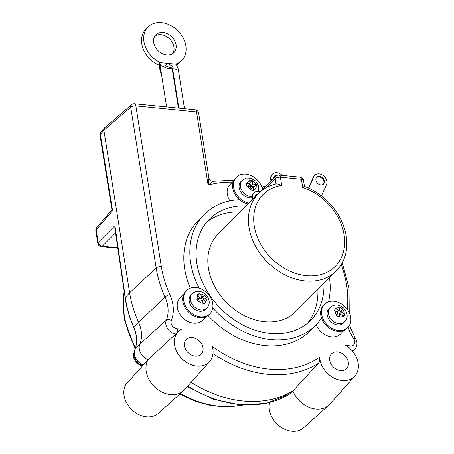 <?xml version="1.0" encoding="UTF-8"?>
<svg xmlns="http://www.w3.org/2000/svg" width="454" height="454" viewBox="0 0 454 454"><rect width="100%" height="100%" fill="white"/><g stroke="black" fill="none" stroke-linecap="round" stroke-linejoin="round"><path stroke-width="0.68" d="M169.995 67.947L169.909 67.413A11.713 5.414 -84.3 0 0 171.663 68.713M171.232 68.673A11.713 5.414 95.7 0 1 169.467 67.368L164.785 65.665L168.008 63.424L173.184 66.863L169.909 67.413M178.416 108.08L172.191 68.758L167.305 68.327L160.602 65.438L159.751 62.607L176.26 64.247L178.184 68.832L176.521 69.241L172.633 68.804L178.865 108.126M172.197 68.809A11.713 5.414 -84.3 0 0 172.633 68.804M161.301 73.264A4.432 1.935 -9 0 1 160.324 72.288A4.432 1.935 -9 0 1 160.79 71.204L159.57 62.238A23.75 18.325 -135.1 0 1 148.061 26.973A23.75 18.325 -135.1 0 1 177.82 30.747A23.75 18.325 -135.1 0 1 181.719 60.49A23.75 18.325 -135.1 0 1 176.334 63.9L176.532 65.16M160.79 71.204L159.394 62.408L158.968 63.725L160.324 72.288M160.96 71.034L166.629 106.911M176.504 64.99A23.75 18.325 44.9 0 0 179.557 62.663L181.719 60.49M148.061 26.973L145.899 29.141A23.75 18.325 44.9 0 0 159.206 65.234M172.673 53.646A12.667 9.772 44.9 0 0 169.626 38.976A12.667 9.772 44.9 0 0 154.945 35.991M161.085 71.045L159.751 62.607M153.707 42.625A12.667 9.772 -135.1 0 1 155.915 34.793A12.667 9.772 -135.1 0 1 171.782 36.808A12.667 9.772 -135.1 0 1 173.865 52.67A12.667 9.772 -135.1 0 1 162.101 53.629A12.667 9.772 -135.1 0 1 153.707 42.625M99.976 135.031L111.956 209.924L112.569 210.662A11764.042 5116.739 -85.4 0 0 100.294 134.18L100.845 132.029L104.471 127.96L103.881 130.292L99.971 135.003L100.845 132.029M161.335 266.64A3.927 1.714 -9 0 0 156.17 268.002A108.903 84.03 44.9 0 0 165.012 297.064A33.602 25.929 -135.1 0 1 166.289 320.195L139.821 344.16L134.844 349.716C137.539 342.872 137.204 335.438 133.834 327.413C129.577 317.573 126.74 307.585 125.321 297.449L129.617 292.785L156.17 268.002L130.707 107.223A3.927 1.714 171 0 1 135.871 105.861A3.927 1.816 -84.3 0 0 134.498 103.722A3.927 3.927 0 0 0 131.552 104.653A3.927 3.025 49.3 0 0 130.707 107.223L103.881 130.292L129.617 292.785A110.833 85.522 -135.1 0 0 138.612 322.363A31.666 24.437 44.9 0 1 139.821 344.16A11.781 9.091 -135.1 0 0 148.015 359.772A3742.623 484.69 142.7 0 0 143.231 364.993C136.064 361.429 133.272 356.339 134.838 349.722C133.737 351.623 134.055 354.597 135.78 358.654C137.562 361.685 140.042 363.802 143.22 365.01A23.33 18.001 44.9 0 0 142.953 365.442A7382.568 380.73 128.2 0 1 125.974 384.311A21.9 16.9 44.9 0 0 132.568 410.371A21.9 16.9 44.9 0 0 158.389 413.299L183.422 390.786A23.75 18.325 44.9 0 0 184.517 389.685L209.555 361.617A21.684 16.73 -135.1 0 1 181.895 358.683A21.684 16.73 -135.1 0 1 178.853 331.04A21.684 16.73 -135.1 0 1 181.662 329.11A37.523 28.954 44.9 0 0 177.525 328.787A5.925 4.568 -135.1 0 1 172.316 325.915A5.925 4.568 -135.1 0 1 171.289 320.484A37.523 28.954 44.9 0 0 169.858 294.652A104.976 81.005 -135.1 0 1 161.335 266.64L135.871 105.861L196.514 111.883L208.119 185.136C211.536 182.332 213.249 181.123 213.249 181.509M269.676 402.528A21.9 16.9 44.9 0 0 279.891 426.431A21.9 16.9 44.9 0 0 303.703 427.725L328.736 405.206A23.75 18.325 44.9 0 0 329.831 404.105L354.869 376.037A21.684 16.73 -135.1 0 1 333.594 377.853A21.684 16.73 -135.1 0 1 319.661 357.19A104.976 81.005 -135.1 0 1 212.376 346.538A21.684 16.73 -135.1 0 1 209.555 361.617M187.269 386.598L213.476 399.225L240.489 404.962L266.333 403.328L289.3 394.214A110.549 85.301 -135.1 0 1 187.786 386.019M125.156 297.847A1.822 0.772 -5.8 0 1 125.321 297.449L114.941 225.638L114.845 228.163L125.151 297.835C126.598 307.846 129.469 317.755 133.765 327.555L138.612 322.363L165.012 297.064A3.927 1.101 -24.3 0 1 169.858 294.652M323.305 184.239A4.812 3.711 44.9 0 0 323.901 181.538A4.812 3.711 44.9 0 0 320.916 177.457A4.812 3.711 44.9 0 0 316.517 177.474M324.411 181.021A4.812 3.711 -135.1 0 1 323.577 183.995A4.812 3.711 -135.1 0 1 317.545 183.234A4.812 3.711 -135.1 0 1 316.756 177.202A4.812 3.711 -135.1 0 1 321.222 176.839A4.812 3.711 -135.1 0 1 324.411 181.021M248.1 204.005A16.469 12.706 -135.1 0 1 239.553 199.732A16.469 12.706 -135.1 0 1 235.637 177.985L236.489 177.128A16.469 12.706 -135.1 0 1 251.454 175.726A16.469 12.706 -135.1 0 1 262.571 189.528M199.187 288.222A78.536 60.598 -135.1 0 1 204.357 214.362A78.536 60.598 -135.1 0 1 239.553 199.732M347.843 327.482A16.469 12.706 -135.1 0 1 330.921 327.805A16.469 12.706 -135.1 0 1 324.508 304.242A16.469 12.706 -135.1 0 1 329.218 301.57A16.469 12.706 -135.1 0 1 347.395 309.497A16.469 12.706 -135.1 0 1 347.843 327.482L346.992 328.338A16.469 12.706 -135.1 0 1 333.066 330.194A16.469 12.706 -135.1 0 1 321.489 318.05A78.536 60.598 -135.1 0 1 315.649 325.2A78.536 60.598 -135.1 0 1 212.778 307.982M321.489 318.05A16.469 12.706 -135.1 0 1 323.657 305.094L324.508 304.242M329.468 277.752A78.536 60.598 -135.1 0 1 328.526 301.774M246.17 205.94A71.567 55.223 44.9 0 0 209.294 219.276A71.567 55.223 44.9 0 0 221.036 308.913A71.567 55.223 44.9 0 0 310.712 320.286A71.567 55.223 44.9 0 0 323.901 283.347M313.311 177.162L313.822 176.646A7.599 5.862 -135.1 0 1 314.781 175.238L314.27 175.749A7.599 5.862 44.9 0 0 313.311 177.162L308.521 188.041M314.781 175.238A7.599 5.862 -135.1 0 1 323.481 175.715A7.599 5.862 -135.1 0 1 326.505 184.551L321.494 195.941M313.822 176.646L308.76 188.149M304.469 186.367L304.452 186.344C314.889 190.334 323.94 196.747 331.613 205.577C340.506 216.11 345.534 227.556 346.686 239.911C347.571 252.418 344.098 262.758 336.278 270.919A54.849 42.324 44.9 0 1 267.548 262.202A54.849 42.324 44.9 0 1 258.547 193.512C263.547 188.552 269.67 185.294 276.912 183.745L281.701 185.419L280.396 177.191L301.411 179.273A3.927 1.816 -84.3 0 0 300.037 177.139L279.023 175.051A3.927 1.816 95.7 0 1 280.396 177.191A3.927 1.714 -9 0 0 275.169 178.615L276.015 183.944M303.998 186.952C304.821 186.021 304.39 186.208 302.716 187.508A50.922 39.294 -135.1 0 1 340.262 259.75A50.922 39.294 -135.1 0 1 266.203 252.396A50.922 39.294 -135.1 0 1 281.701 185.419M273.614 178.439A4.812 3.711 -135.1 0 1 274.5 176.016A4.812 3.711 -135.1 0 1 277.57 175.182M276.548 175.636A4.812 3.711 44.9 0 0 274.261 176.288M254.847 197.229A4.812 3.711 -135.1 0 1 255.738 194.851A4.812 3.711 -135.1 0 1 258.11 193.954M257.6 194.465A4.812 3.711 44.9 0 0 255.5 195.129M248.957 203.148A16.469 12.706 -135.1 0 1 240.404 198.875A16.469 12.706 -135.1 0 1 236.489 177.128M240.143 211.995A71.567 55.223 44.9 0 0 206.428 222.454M307.545 323.157A71.567 55.223 44.9 0 0 317.874 289.402M252.725 199.363L252.441 197.586A7.599 5.862 -135.1 0 1 253.763 192.888A7.599 5.862 -135.1 0 1 260.108 191.997M271.492 180.567L271.208 178.745A7.599 5.862 -135.1 0 1 272.525 174.047A7.599 5.862 -135.1 0 1 282.155 175.363M272.525 174.047L272.014 174.563A7.599 5.862 44.9 0 0 270.692 179.256L271.208 178.745M253.763 192.888L253.253 193.404A7.599 5.862 44.9 0 0 251.93 198.097L252.441 197.586M270.981 181.078L270.692 179.256M252.214 199.874L251.93 198.097M336.278 270.919L295.679 311.682A54.849 42.324 -135.1 0 1 226.955 302.966A54.849 42.324 -135.1 0 1 217.954 234.275L258.547 193.512M289.3 394.214A8509.146 135.735 136 0 0 292.898 390.894A23.75 18.325 44.9 0 0 328.736 405.206M131.552 104.653L104.471 127.96M171.289 320.484A3.927 2.384 22.7 0 0 166.289 320.195A9.846 7.599 44.9 0 0 175.811 333.94L148.015 359.772A23.75 18.325 44.9 0 0 155.66 387.818A23.75 18.325 44.9 0 0 183.422 390.786M212.983 353.615A108.903 84.03 44.9 0 0 318.526 363.206A6842.427 157.18 -45.8 0 0 292.898 390.894A110.833 85.522 -135.1 0 1 191.083 382.319M338.922 310.428L340.228 307.42L342.764 309.004L341.459 312.006L344.921 314.208L343.95 316.415L340.483 314.213L339.127 317.272L336.59 315.695L337.946 312.63L334.433 310.485L335.404 308.277L336.096 308.669L338.922 310.428L337.191 312.159M342.764 309.004L340.517 311.257L338.973 310.298M341.459 312.006L339.183 314.293L340.517 311.257M339.938 314.764L339.183 314.293M344.921 314.208L343.218 315.916M340.483 314.213L338.145 316.642M203.664 299.305L205.991 302.727L203.886 303.851L201.559 300.423L198.631 301.989L196.917 299.515L199.845 297.949L197.467 294.578L199.573 293.46L201.956 296.831L204.828 295.316L206.542 297.79L203.664 299.305L201.968 301.013M204.828 295.316L202.58 297.574L199.681 299.112L199.272 298.528M203.75 299.26L202.58 297.574M201.956 296.831L199.681 299.112M199.573 293.46L197.899 295.14M199.845 297.949L197.473 300.287M344.654 321.801L343.4 323.055A10.198 7.866 -135.1 0 1 332.918 323.259A10.198 7.866 -135.1 0 1 328.951 308.663L330.206 307.409A10.198 7.866 44.9 0 0 328.333 311.733A10.198 7.866 44.9 0 0 334.172 322A10.198 7.866 44.9 0 0 344.654 321.801C348.314 317.896 347.968 313.311 343.621 308.039C338.792 304.197 334.32 303.987 330.206 307.409M206.706 308.107L205.458 309.361A10.198 7.866 -135.1 0 1 192.678 307.744A10.198 7.866 -135.1 0 1 191.003 294.969L192.258 293.715A10.198 7.866 44.9 0 0 191.021 302.041A10.198 7.866 44.9 0 0 198.233 309.316A10.198 7.866 44.9 0 0 206.706 308.107C210.367 304.203 210.02 299.617 205.673 294.345C200.844 290.503 196.372 290.293 192.258 293.715M188.96 288.778A16.469 12.706 -135.1 0 1 204.765 291.082A16.469 12.706 -135.1 0 1 212.937 306.337A16.469 12.706 -135.1 0 1 209.901 313.788A16.469 12.706 -135.1 0 1 189.267 311.172A16.469 12.706 -135.1 0 1 186.566 290.549A16.469 12.706 -135.1 0 1 188.96 288.778M209.901 313.788L209.044 314.645A16.469 12.706 -135.1 0 1 188.41 312.029A16.469 12.706 -135.1 0 1 185.709 291.406L186.566 290.549M250.126 183.722L249.513 180.039L252.191 180.306L252.81 183.989L256.47 184.386L256.902 187.082L253.236 186.69L253.797 190.43L251.113 190.164L250.551 186.424L246.84 186.083L246.409 183.388L250.126 183.722L247.85 186.009L246.811 185.907M252.81 183.989L250.534 186.276L249.944 182.559L252.191 180.306M253.236 186.69L250.96 188.977L251.153 190.169M256.47 184.386L254.223 186.639L250.534 186.276M255.108 195.805A10.198 7.866 44.9 0 0 256.629 194.687L255.381 195.941A10.198 7.866 -135.1 0 1 254.938 196.349M251.885 197.728A10.198 7.866 -135.1 0 1 241.006 192.394A10.198 7.866 -135.1 0 1 240.932 181.555L242.181 180.295A10.198 7.866 44.9 0 0 241.08 188.96A10.198 7.866 44.9 0 0 251.862 196.593M190.288 288.182A78.536 60.598 -135.1 0 1 198.33 220.417L204.357 214.362M315.649 325.2L309.622 331.25A78.536 60.598 -135.1 0 1 208.074 315.502M344.081 330.364L340.517 333.94A15.833 12.218 -135.1 0 1 327.419 335.841A15.833 12.218 -135.1 0 1 316.205 324.633M229.894 200.895A15.833 12.218 -135.1 0 1 230.059 184.483L233.623 180.902M206.133 316.671L202.569 320.246A15.833 12.218 -135.1 0 1 182.729 317.732A15.833 12.218 -135.1 0 1 180.13 297.903L183.694 294.323M348.139 327.169A37.523 28.954 44.9 0 0 353.677 338.588A5.925 4.568 -135.1 0 1 354.358 343.984A5.925 4.568 -135.1 0 1 349.909 345.897A37.523 28.954 44.9 0 0 345.744 345.398A21.684 16.73 -135.1 0 1 354.869 376.037M329.74 360.334A10.516 8.115 -135.1 0 1 331.568 353.836A10.516 8.115 -135.1 0 1 344.745 355.505A10.516 8.115 -135.1 0 1 346.47 368.671A10.516 8.115 -135.1 0 1 336.709 369.465A10.516 8.115 -135.1 0 1 329.74 360.334M184.426 345.908A10.516 8.115 -135.1 0 1 186.254 339.41A10.516 8.115 -135.1 0 1 199.431 341.079A10.516 8.115 -135.1 0 1 201.156 354.245A10.516 8.115 -135.1 0 1 191.395 355.039A10.516 8.115 -135.1 0 1 184.426 345.908M198.631 113.035A3.927 3.927 0 0 0 195.141 109.743A3.927 1.816 -84.3 0 1 196.514 111.883A3.927 1.714 -9 0 1 198.631 113.035L208.936 178.093L208.119 185.136A104.976 81.005 -135.1 0 1 232.38 182.15M318.526 363.206C319.491 361.713 319.871 359.71 319.661 357.19M175.811 333.94L178.853 331.04M142.823 365.584A10.198 7.866 -135.1 0 1 134.055 355.947A10.198 7.866 -135.1 0 1 134.214 352.469M133.919 327.612L133.765 327.561C137.165 335.591 137.522 342.986 134.832 349.739M95.839 230.774L97.82 243.299A3.927 3.927 0 0 0 101.31 246.59A3.927 1.816 -84.3 0 0 102.19 246.233A3.927 3.15 -135 0 1 98.172 242.402L96.191 229.877A3.927 3.03 -139.6 0 1 96.725 227.613A3.927 3.927 0 0 0 95.839 230.774A3.927 1.714 -9 0 1 96.191 229.877L112.569 210.662M97.82 243.299A3.927 1.714 -9 0 1 98.172 242.402L114.941 225.638M117.864 247.788L102.19 246.233L115.577 232.845M279.023 175.051A3.927 3.927 0 0 0 275.856 176.192A3.927 3.03 44.9 0 0 275.169 178.615L265.976 187.848M302.716 187.508L301.411 179.273A3.927 1.714 -9 0 1 303.527 180.431A3.927 3.927 0 0 0 300.037 177.139M135.519 347.86A92.468 71.352 -135.1 0 1 124.254 291.587M241.772 405.053A92.468 71.352 -135.1 0 1 180.431 393.47M342.537 309.554A5.13 3.961 -135.1 0 1 344.28 313.765M343.309 315.973A5.13 3.961 -135.1 0 1 339.405 316.665M336.096 308.669A5.13 3.961 -135.1 0 1 340.001 307.977M336.868 315.087A5.13 3.961 -135.1 0 1 335.126 310.876M203.46 303.17A5.13 3.961 -135.1 0 1 199.21 301.666M197.501 299.197A5.13 3.961 -135.1 0 1 197.944 295.202M206.014 298.057A5.13 3.961 -135.1 0 1 205.571 302.052M200.049 294.084A5.13 3.961 -135.1 0 1 204.3 295.588M247.141 183.427A5.13 3.961 -135.1 0 1 249.649 180.72M252.333 180.987A5.13 3.961 -135.1 0 1 255.789 184.29M251.028 189.426A5.13 3.961 -135.1 0 1 247.572 186.129M256.221 186.986A5.13 3.961 -135.1 0 1 253.712 189.693M341.226 264.631A104.976 81.005 -135.1 0 1 347.231 309.276M262.043 187.564A104.976 81.005 -135.1 0 1 263.887 188.206M349.711 348.343A3.927 1.663 -79.7 0 0 349.909 345.897M352.213 350.885A9.846 7.599 44.9 0 0 355.011 349.12C357.559 345.46 357.61 341.811 355.17 338.162A3.927 0.613 146 0 0 353.677 338.588M177.491 332.305A3.927 1.952 -89.1 0 0 177.525 328.787M178.184 68.832L184.494 108.688M142.204 366.27L136.512 363.058L133.754 358.251L133.567 353.938L134.27 351.833M111.934 209.771L96.725 227.613M101.31 246.59L117.932 248.242M304.464 186.35L303.527 180.431M275.856 176.192L259.682 192.428M135.161 348.905L124.447 319.571L122.943 304.85L124.129 290.708M242.629 405.104L227.477 406.971L211.564 405.683L195.464 401.319L179.784 394.055M258.576 191.565L258.746 186.214L255.602 180.925L250.778 178.184L246.471 178.019L242.181 180.295M208.936 178.093C210.259 180.896 209.805 180.936 213.374 181.259L234.014 180.13M261.215 185.504L265.181 186.906M355.011 349.12L352.809 351.589M134.498 103.722L195.141 109.743M349.234 312.607L349.001 288.018L342.282 262.787M355.17 338.162L349.466 325.331"/></g></svg>
